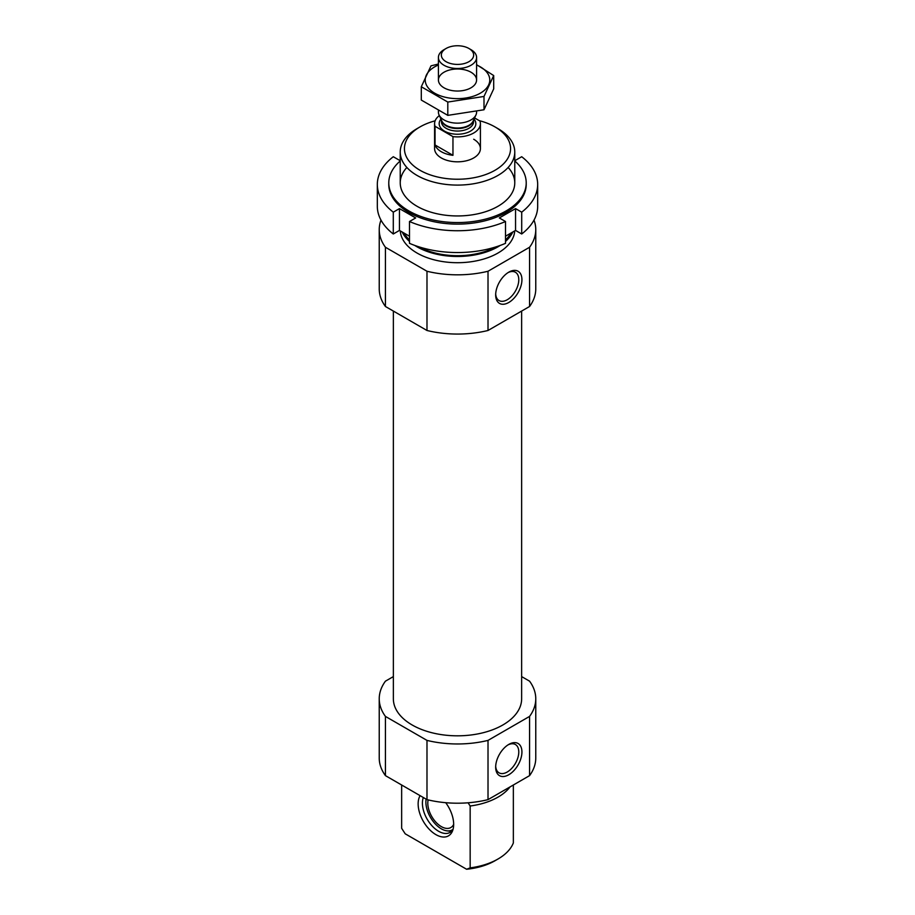 <?xml version="1.0" encoding="UTF-8"?>
<svg xmlns="http://www.w3.org/2000/svg" width="915" height="915" viewBox="0 0 915 915"><rect width="100%" height="100%" fill="white"/><g stroke="black" fill="none" stroke-linecap="round" stroke-linejoin="round"><path stroke-width="1.37" d="M510.044 786.911A57.268 33.066 180 0 1 470.161 806.001L468.08 802.787M401.651 785.001L401.651 828.327L405.219 833.817L466.593 869.25L470.161 867.877L470.161 806.001M513.349 785.001L513.349 842.944A57.268 33.066 180 0 1 497.989 859.013A57.268 33.066 180 0 1 470.161 867.877M497.989 859.013L495.026 860.729A53.07 30.641 180 0 1 466.593 869.25M521.641 676.597L529.568 681.172A78.267 45.19 180 0 1 535.767 698.786L535.767 758.02A78.267 45.19 180 0 1 529.568 775.634L488.015 799.63A78.267 45.19 180 0 1 426.985 799.63L385.432 775.634A78.267 45.19 180 0 1 379.233 758.02L379.233 698.786A78.267 45.19 180 0 1 385.432 681.172L393.359 676.597M521.641 311.066L521.641 698.786A64.141 37.035 180 0 1 457.5 735.82A64.141 37.035 180 0 1 393.359 698.786L393.359 311.066M535.767 698.786A78.267 45.19 180 0 1 529.568 716.411L488.015 740.395A78.267 45.19 180 0 1 426.985 740.395L385.432 716.411A78.267 45.19 180 0 1 379.233 698.786M479.311 120.666A53.07 30.641 180 0 1 495.026 126.933L495.026 126.933A53.07 30.641 180 0 1 495.026 170.259A53.07 30.641 180 0 1 419.974 170.259A53.07 30.641 180 0 1 419.974 126.933A53.07 30.641 180 0 1 435.128 120.814M473.696 139.24A22.909 13.222 180 0 1 480.409 148.596A22.909 13.222 180 0 1 457.5 161.818A22.909 13.222 180 0 1 434.591 148.596L434.591 123.662A22.909 13.222 180 0 1 439.349 115.599M497.989 128.649L495.026 126.933L497.989 128.649A57.268 33.066 180 0 1 514.768 152.027A57.268 33.066 180 0 1 457.5 185.093A57.268 33.066 180 0 1 400.232 152.027A57.268 33.066 180 0 1 417.011 128.649L419.974 126.933M512.8 232.01A57.268 33.066 180 0 1 505.515 241.434M500.196 245.449A57.268 33.066 180 0 1 414.804 245.449M409.485 241.434A57.268 33.066 180 0 1 402.2 232.01M514.722 230.9A57.268 33.066 180 0 1 457.5 262.708A57.268 33.066 180 0 1 400.278 230.9M534.005 220.115A78.267 45.19 180 0 1 535.767 229.642L535.767 288.877A78.267 45.19 180 0 1 529.568 306.491L488.015 330.487A78.267 45.19 180 0 1 426.985 330.487L426.985 271.252L385.432 247.256A78.267 45.19 180 0 1 379.233 229.642A78.267 45.19 180 0 1 380.995 220.115M426.985 330.487L385.432 306.491L385.432 247.256M385.432 306.491A78.267 45.19 180 0 1 379.233 288.877L379.233 229.642M535.767 229.642A78.267 45.19 180 0 1 529.568 247.256L488.015 271.252A78.267 45.19 180 0 1 426.985 271.252M529.568 306.491L529.568 247.256M495.667 294.893A18.575 10.717 120 0 0 508.797 302.476A18.575 10.717 120 0 0 521.927 279.738A18.575 10.717 120 0 0 508.797 272.155A18.575 10.717 120 0 0 495.667 294.893M488.015 330.487L488.015 271.252M426.985 740.395L426.985 799.63M385.432 716.411L385.432 775.634M495.667 767.159A18.575 10.717 120 0 0 508.797 774.742A18.575 10.717 120 0 0 521.927 751.993A18.575 10.717 120 0 0 508.797 744.41A18.575 10.717 120 0 0 495.667 767.159M529.568 716.411L529.568 775.634M488.015 740.395L488.015 799.63M420.099 795.65A25.105 14.503 -120 0 0 435.906 834.629A25.105 14.503 -120 0 0 452.49 831.014A25.105 14.503 -120 0 0 445.708 802.684M453.039 829.379A22.909 13.222 60 0 1 450.054 832.41A22.909 13.222 60 0 1 438.605 831.266A22.909 13.222 60 0 1 423.336 797.514M451.896 830.923A22.909 13.222 60 0 1 448.43 831.037L446.806 830.82A21.8 12.593 60 0 1 431.48 819.051A21.8 12.593 60 0 1 426.127 799.127M453.062 829.31A21.8 12.593 60 0 1 446.806 830.82M453.657 824.415A19.089 11.026 60 0 1 450.843 827.537A19.089 11.026 60 0 1 434.751 820.858A19.089 11.026 60 0 1 428.151 799.904M495.69 293.944A16.356 9.436 120 0 0 499.052 300.566A16.356 9.436 120 0 0 515.397 291.13A16.356 9.436 120 0 0 515.397 272.247A16.356 9.436 120 0 0 507.985 272.647M495.69 766.21A16.356 9.436 120 0 0 499.052 772.832A16.356 9.436 120 0 0 515.397 763.385A16.356 9.436 120 0 0 515.397 744.513A16.356 9.436 120 0 0 507.985 744.913M537.677 206.264A80.177 46.288 180 0 1 521.71 233.988L521.71 212.166A80.177 46.288 180 0 0 537.677 184.441L537.677 206.264M514.768 159.839L515.545 160.285L521.71 156.728A80.177 46.288 180 0 1 537.677 184.441M505.515 243.333A80.177 46.288 180 0 1 409.485 243.333L409.485 221.522A80.177 46.288 180 0 0 505.515 221.522L505.515 243.333M377.323 184.441L377.323 206.264A80.177 46.288 180 0 0 393.29 233.988L393.29 212.166A80.177 46.288 180 0 1 377.323 184.441A80.177 46.288 180 0 1 393.29 156.728L399.455 160.285L400.232 159.839M514.768 160.96A68.716 39.677 180 0 1 526.216 182.886A68.716 39.677 180 0 1 483.795 219.543A68.716 39.677 180 0 1 408.902 210.942A68.716 39.677 180 0 1 388.784 182.886A68.716 39.677 180 0 1 400.232 160.96M508.145 167.456A57.268 33.066 180 0 1 491.492 209.501A57.268 33.066 180 0 1 417.011 206.264A57.268 33.066 180 0 1 406.855 167.456M526.216 182.886L526.216 184.441A68.716 39.677 180 0 1 483.795 221.098A68.716 39.677 180 0 1 408.902 212.497A68.716 39.677 180 0 1 388.784 184.441L388.784 182.886M393.29 212.166L399.455 208.609L415.662 217.953L409.485 221.522M505.515 221.522L499.338 217.953L515.545 208.609L521.71 212.166M505.515 236.219L515.545 230.42L521.71 233.988M393.29 233.988L399.455 230.42L409.485 236.219M399.455 208.609L399.455 230.42M515.545 208.609L515.545 230.42M474.576 117.932L479.952 121.032A22.909 13.222 180 0 1 480.409 123.662A22.909 13.222 180 0 1 452.959 136.621L435.048 126.281A22.909 13.222 180 0 1 434.591 123.662M435.048 144.982A22.909 13.222 0 0 0 441.304 151.718A22.909 13.222 0 0 0 452.959 155.321L435.048 144.982L435.048 126.281M452.959 136.621L452.959 155.321M446.074 61.682A16.161 9.333 180 0 1 446.074 48.484A16.161 9.333 180 0 1 468.926 48.484A16.161 9.333 180 0 1 468.926 61.682A16.161 9.333 180 0 1 446.074 61.682M468.926 48.484L470.996 49.673A19.089 11.026 180 0 1 476.589 57.473A19.089 11.026 180 0 1 464.809 67.653A19.089 11.026 180 0 1 444.004 65.262A19.089 11.026 180 0 1 438.411 57.473A19.089 11.026 180 0 1 444.004 49.673L446.074 48.484M476.589 111.607L476.589 112.133A19.089 11.026 180 0 1 475.949 114.97A19.089 11.026 180 0 1 462.452 122.77A19.089 11.026 180 0 1 444.004 119.922A19.089 11.026 180 0 1 439.051 114.97A19.089 11.026 180 0 1 438.411 112.133L438.411 110.932M493.7 75.556L493.7 88.869L484.001 109.766L447.801 115.359L421.3 100.067L421.3 86.753L447.801 102.057L484.001 96.452L493.7 75.556L476.589 64.691M447.801 115.359L447.801 102.057M484.001 109.766L484.001 96.452M438.411 64.016L430.999 65.857L421.3 86.753M470.996 87.806L470.996 87.806A19.089 11.026 0 0 0 470.996 72.228A19.089 11.026 0 0 0 444.004 72.228A19.089 11.026 0 0 0 444.004 87.806A19.089 11.026 0 0 0 470.996 87.806M438.411 64.999A32.265 18.62 0 0 0 433.024 92.152A32.265 18.62 0 0 0 480.306 93.193A32.265 18.62 0 0 0 476.589 64.999M510.833 233.142A55.929 32.288 180 0 1 505.515 239.97M495.85 246.913A55.929 32.288 180 0 1 419.15 246.913M409.485 239.97A55.929 32.288 180 0 1 404.167 233.142M474.039 119.099A18.323 10.58 180 0 1 468.08 132.298A18.323 10.58 180 0 1 444.541 131.142A18.323 10.58 180 0 1 440.961 119.099M475.949 114.97L473.124 121.077A16.173 9.333 180 0 1 461.698 127.688A16.173 9.333 180 0 1 446.062 125.275A16.173 9.333 180 0 1 441.876 121.077L439.051 114.97M473.41 120.471A16.035 9.253 180 0 1 462.704 128.066A16.035 9.253 180 0 1 446.165 125.858A16.035 9.253 180 0 1 441.59 120.471M473.535 120.197L473.535 121.787A16.035 9.253 180 0 1 463.642 130.342A16.035 9.253 180 0 1 446.165 128.34A16.035 9.253 180 0 1 441.465 121.787L441.465 120.197M400.232 152.027L400.232 182.886M514.768 152.027L514.768 182.886M480.409 123.662L480.409 148.596M438.411 57.473L438.411 80.017M476.589 57.473L476.589 80.017"/></g></svg>
